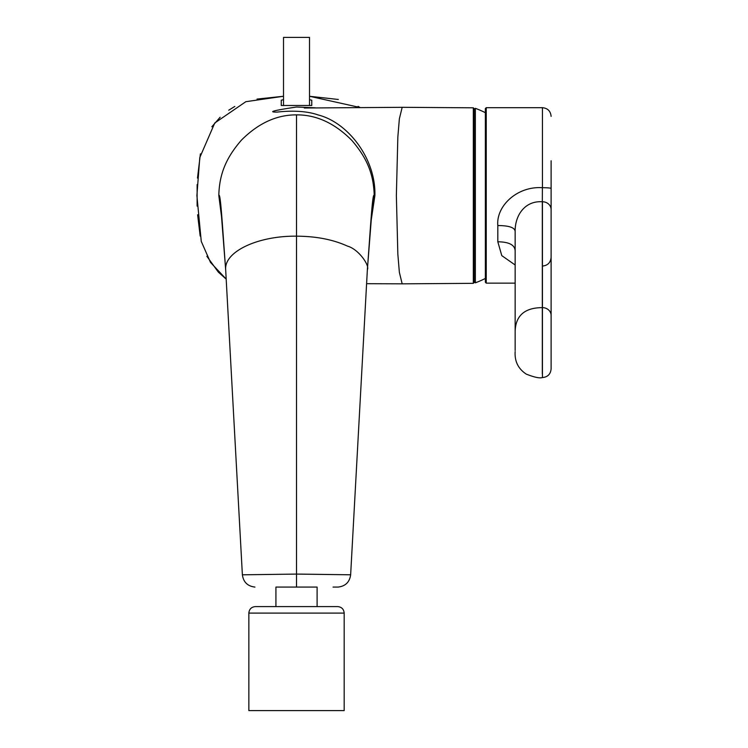 <?xml version="1.0" encoding="UTF-8"?>
<svg xmlns="http://www.w3.org/2000/svg" width="748" height="748" viewBox="0 0 748 748"><rect width="100%" height="100%" fill="white"/><g stroke="black" fill="none" stroke-linecap="round" stroke-linejoin="round"><path stroke-width="1.12" d="M275.928 587.077L317.096 587.077M254.937 587.077C247.597 586.208 243.409 582.122 242.38 574.81L296.517 574.081L350.644 574.791C349.625 582.112 345.445 586.208 338.096 587.077L333.047 587.077M221.202 212.479L225.662 269.598C222.726 230.982 220.567 191.123 218.818 195.574L221.754 218.435M371.289 218.407L374.215 195.574C372.476 191.133 370.307 230.973 367.371 269.598L371.84 212.413M350.644 574.791L367.352 269.925M218.818 195.574C219.295 171.909 227.878 155.818 241.445 140.119C258.397 123.177 276.751 114.762 296.517 114.874C316.367 114.725 334.824 123.252 351.887 140.446C365.529 156.454 373.617 171.965 374.215 195.574M367.371 269.598C369.905 265.877 358.928 249.271 347.353 246.064C333.047 239.556 316.105 236.265 296.517 236.181C258.125 235.704 224.185 251.571 225.662 269.598M257.031 99.073L283.511 96.258L245.84 101.691L214.769 122.999L199.791 157.548L196.892 195.574L201.259 241.38L210.487 262.398L226.186 279.107L218.323 272.113L206.859 256.293M371.055 221.212L374.898 195.574C375.964 158.763 348.044 122.494 318.227 114.977C303.707 109.844 285.502 111.097 277.097 112.107C267.363 112.125 273.833 110.424 296.517 107.02L315.413 107.815M474.195 235.414L474.195 108.684L473.334 107.815L402.181 107.31L399.367 118.801L397.843 136.996L396.365 195.574L397.843 254.152L399.367 272.347L402.172 283.838L473.325 283.333L474.195 282.473M473.334 195.574L473.325 283.333L473.325 107.815L474.195 282.473L474.195 195.574M283.511 99.69L281.257 100.195L281.257 105.487L311.766 105.487L311.766 100.195L309.513 99.69M358.096 106.375L360.106 107.516L309.513 96.277L338.339 99.475M281.257 105.487L281.257 100.195M515.148 350.475L515.148 231.478C514.858 215.863 524.572 200.558 542.319 201.764L542.319 373.841M485.368 233.488L485.368 108.553L486.237 107.693L486.237 283.137L485.368 282.267L485.368 233.488M515.148 264.988L501.786 255.629L497.813 241.791L497.813 225.531C496.018 206.121 517.12 185.972 542.394 187.701L542.319 201.764L542.394 187.701A8.667 0.757 0 0 1 551.108 188.468L551.108 368.904C550.603 374.168 547.714 377.057 542.44 377.572L542.44 201.764A8.667 7.789 0 0 1 551.108 209.552M551.108 274.469L551.108 160.755M485.368 112.705A92.976 92.976 0 0 0 475.354 108.329L475.354 282.819A92.976 92.976 0 0 0 485.368 278.443L485.368 282.267M551.108 366.053L551.108 315.422A8.667 7.789 180 0 0 542.44 307.634L542.319 307.634C524.834 307.699 515.783 315.488 515.148 330.999M283.511 105.59L283.511 37.4L309.513 37.4L309.513 105.59M248.85 613.098L248.85 710.6L344.183 710.6L344.183 613.098C343.8 609.143 341.63 606.983 337.685 606.591L255.349 606.591C251.403 606.983 249.234 609.143 248.85 613.098L344.183 613.098M296.517 587.058L296.517 114.874M197.126 184.606L197.107 206.111M542.44 187.701L542.44 107.693L486.237 107.693M497.813 241.791C509.117 241.922 514.895 244.979 515.148 250.954L515.148 250.982M497.813 225.531C509.117 225.616 514.895 227.598 515.148 231.478M242.38 574.81L225.672 269.729M402.19 107.319L304.324 108.011M366.595 283.698L402.115 283.829M197.622 214.76L200.174 236.041M234.816 106.44L228.71 110.208M220.136 117.221L211.862 126.758M200.399 153.854L197.5 178.052M542.44 377.572L542.319 377.572C539.598 378.423 534.25 377.273 526.283 374.122C518.233 368.829 514.521 361.312 515.148 351.569M515.148 283.137L486.237 283.137M542.44 107.693C547.714 108.208 550.603 111.097 551.108 116.361M542.44 266.064C547.704 265.54 550.593 262.651 551.108 257.396M474.195 109.161L475.354 108.329M475.354 282.819L474.195 282.005M317.096 587.058L317.096 606.591M275.928 587.058L275.928 606.591"/></g></svg>
